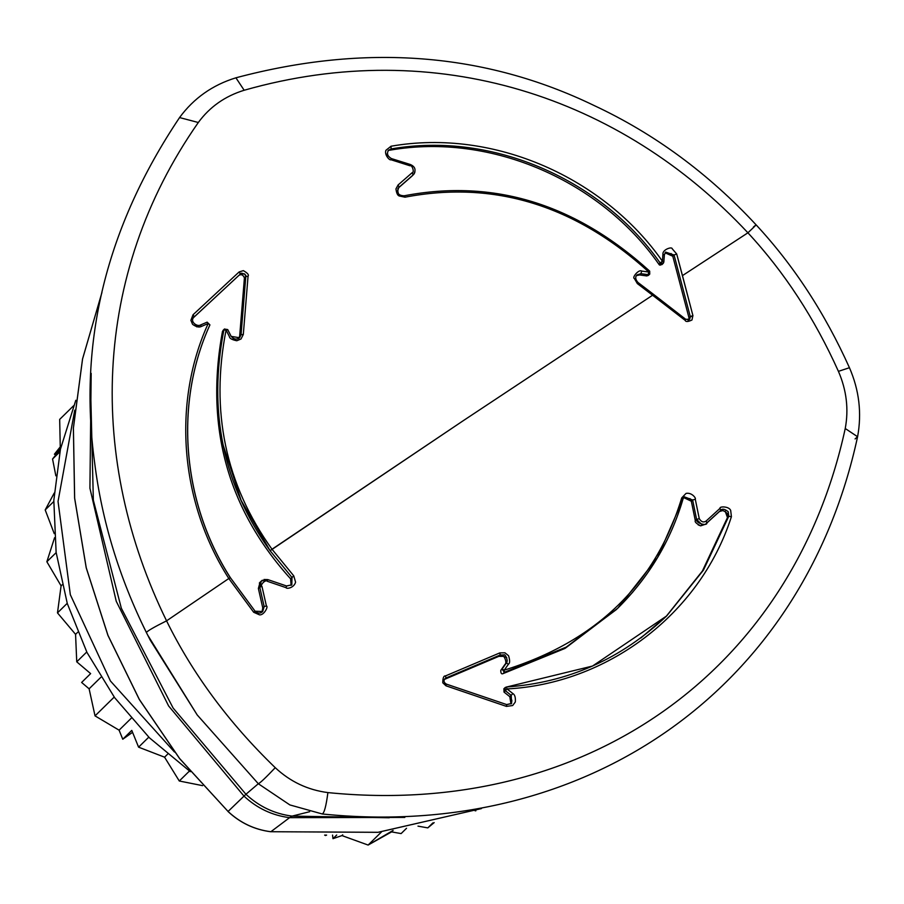 <?xml version="1.0" encoding="UTF-8"?>
<svg xmlns="http://www.w3.org/2000/svg" width="904" height="904" viewBox="0 0 904 904"><rect width="100%" height="100%" fill="white"/><g stroke="black" fill="none" stroke-linecap="round" stroke-linejoin="round"><path stroke-width="1.36" d="M73.597 405.749L59.675 419.399L73.597 405.749M61.156 445.988L60.263 446.858L59.675 419.399L60.263 446.858L54.398 454.226L55.833 454.904L54.398 454.226L61.156 445.988M89.112 688.814L100.886 677.277L89.112 688.814L95.033 715.878L89.112 688.814L81.62 682.452L89.112 688.814M114.209 697.074L95.033 715.878L114.209 697.074M131.125 718.364L119.091 730.172L95.033 715.878L119.091 730.172L122.763 739.235L132.56 732.33L122.763 739.235L119.091 730.172L131.125 718.364M341.949 835.59L342.706 834.844L341.949 835.59L368.12 845.059L341.949 835.59L332.977 838.675L341.949 835.59M381.499 831.929L368.12 845.059L381.499 831.929M393.093 830.414L368.12 845.059L391.579 831.895L401.116 833.59L391.579 831.895L393.093 830.414M190.337 771.688L149.454 737.822L114.661 697.696L87.01 652.507L67.303 603.578L56.127 552.367L53.811 500.387L60.444 449.186L75.8 400.28M74.738 410.167L58.037 501.426L70.331 594.696L110.435 680.994L174.495 752.026L110.435 680.994L70.331 594.696L58.037 501.426L74.738 410.167M332.559 835.081L332.977 838.675L336.717 835.014L332.977 838.675L332.559 835.081M475.866 810.798L475.086 810.798L475.866 810.798M427.807 827.883L432.892 822.9L427.807 827.883L417.987 826.143L427.807 827.883L434.18 822.595L427.807 827.883M406.529 828.279L401.116 833.59L406.529 828.279M325.383 835.533L325.813 835.104L324.626 835.104L326.604 835.104L325.383 835.533M179.286 780.999L189.433 771.055L179.286 780.999L164.562 757.179L167.556 754.241L164.562 757.179L138.583 747.167L148.776 737.167L138.583 747.167L131.781 730.387L122.763 739.235L131.781 730.387L138.583 747.167L164.562 757.179L179.286 780.999L202.62 785.655L179.286 780.999M76.738 661.818L86.75 651.999L76.738 661.818L75.563 634.348L77.699 632.258L75.563 634.348L57.483 612.889L67.224 603.33L57.483 612.889L61.088 585.86L62.15 584.809L61.088 585.86L46.861 561.746L56.161 552.626L46.861 561.746L54.568 537.722L46.861 561.746L61.088 585.86L57.483 612.889L75.563 634.348L76.738 661.818L90.637 673.616L76.738 661.818M81.62 682.452L90.637 673.616L81.62 682.452M45.2 509.924L53.765 501.528L45.2 509.924L54.206 493.064L45.2 509.924L54.263 533.676L45.2 509.924M52.556 459.017L59.867 451.842L52.556 459.017L60.455 449.096L52.556 459.017L55.856 475.82L52.556 459.017M60.692 448.056L54.398 454.226L60.692 448.056M228.057 811.476L228.068 811.476C240.306 822.889 254.566 829.635 270.872 831.725L378.008 832.301L481.403 808.594L378.008 832.301L270.872 831.725L289.574 817.668L270.872 831.725C254.566 829.635 240.306 822.889 228.068 811.476L244.001 796.108L228.068 811.476L179.681 758.592L139.352 699.459L107.983 635.388L86.253 567.791L74.648 498.16L73.405 428.044L82.558 358.99L101.926 292.523L82.558 358.99L73.405 428.044L74.648 498.16L86.253 567.791L107.983 635.388L139.352 699.459L179.681 758.592L228.068 811.476L179.636 758.637L139.318 699.504L107.949 635.422L86.219 567.814L74.614 498.172L73.382 428.044L82.546 358.967L101.937 292.489M270.725 831.714L377.985 832.324L481.436 808.583M244.001 796.108L168.607 705.945L116.243 601.284L89.925 488.228L91.18 373.363L89.925 488.228L116.243 601.284L168.607 705.945L244.001 796.108L245.933 794.266L244.001 796.108C257.03 808.255 272.217 815.431 289.574 817.668L292.105 816.109L389.296 817.781L292.105 816.109L289.574 817.668C272.217 815.431 257.03 808.255 244.001 796.108M404.822 817.419L289.574 817.668L404.822 817.419M90.637 389.805L93.349 500.24L121.339 608.245L173.116 708.035L245.933 794.266C259.132 806.571 274.522 813.849 292.105 816.109L309.654 811.702L292.105 816.109C274.522 813.849 259.132 806.571 245.933 794.266L173.116 708.035L121.339 608.245L93.349 500.24L90.637 389.805M147.635 635.004L197.185 714.928L258.318 783.734L245.933 794.266L258.318 783.734L289.856 804.922L258.318 783.734L197.185 714.917L150.313 640.247L146.38 632.517C147.375 630.969 154.098 627.071 166.562 620.845C154.098 627.071 147.375 630.969 146.38 632.517L140.515 620.381M855.082 438.926L857.591 436.734C861.919 413.151 859.195 390.144 849.444 367.713L838.426 371.352L849.444 367.713C824.9 313.123 793.791 265.493 756.106 224.836L756.094 224.836C708.521 173.523 654.473 133.724 593.939 105.44C484.612 52.601 365.272 43.392 235.921 77.8L244.159 90.253L235.921 77.812C212.587 84.953 193.806 98.208 179.557 117.565L198.315 122.503C91.101 275.72 88.072 460.52 166.562 620.845C192.631 673.898 228.859 722.85 275.257 767.688C265.799 777.632 260.16 782.988 258.318 783.734C260.16 782.988 265.799 777.632 275.257 767.688C290.207 781.677 307.755 789.983 327.903 792.593C584.696 818.289 792.243 672.214 845.24 428.519C848.833 409.207 846.562 390.144 838.426 371.352C814.594 318.366 784.423 272.183 747.913 232.803C756.354 224.87 758.185 222.949 753.416 227.028C758.185 222.949 756.354 224.87 747.913 232.803C620.969 96.841 436.451 35.516 244.159 90.253C225.028 96.152 209.751 106.898 198.315 122.503L179.568 117.565C106.322 226.825 78.015 341.87 94.637 462.712C101.915 520.873 119.17 577.475 146.38 632.517M857.591 436.734L845.24 428.519L857.591 436.734C803.102 689.074 586.651 840.912 322.321 813.984L289.845 804.922L322.321 813.984M322.186 813.95C324.22 813.284 326.118 806.165 327.903 792.593C326.118 806.165 324.22 813.284 322.186 813.95M166.562 620.845C88.072 460.52 91.101 275.72 198.315 122.503C209.751 106.898 225.028 96.152 244.159 90.253C436.462 35.505 620.958 96.841 747.913 232.803C784.423 272.172 814.594 318.366 838.426 371.352C846.562 390.144 848.833 409.207 845.24 428.519C792.243 672.226 584.696 818.278 327.903 792.593C307.755 789.983 290.207 781.677 275.257 767.688C228.859 722.85 192.631 673.898 166.562 620.845L228.814 578.515L253.685 612.268L259.493 614.844C264.002 615.522 268.657 606.245 266.397 605.951L261.968 586.402C259.674 585.43 265.516 579.148 267.301 581.272L286.093 587.679C286.5 589.159 293.981 588.041 295.585 582.176L293.755 575.859L272.002 549.248C225.48 484.228 210.169 411.15 226.079 330.028L229.413 336.627C229.48 338.367 231.944 339.746 236.803 340.751L241.018 339L243.312 334.446L248.058 276.217C249.131 274.873 247.56 273.019 243.357 270.635L239.119 271.946L193.049 314.75L190.891 320.321L192.586 324.344C196.224 326.932 199.162 327.632 201.4 326.434L208.191 323.519C173.014 400.438 178.653 499.991 228.814 578.515L166.562 620.845M209.931 324.898L207.152 322.152L209.886 324.954C175.003 401.206 180.597 499.901 230.328 577.746L228.814 578.515C178.653 499.991 173.014 400.438 208.191 323.519L201.4 326.434C199.162 327.632 196.224 326.932 192.586 324.344L190.891 320.321L193.049 314.75L194.303 316.818L240.328 274.059L239.119 271.946L243.357 270.635C247.56 273.019 249.131 274.884 248.058 276.217L243.312 334.446L241.018 339L236.803 340.751C231.944 339.746 229.48 338.367 229.413 336.627L226.079 330.028L227.718 329.734L226.079 330.028C210.169 411.15 225.48 484.228 272.002 549.248L462.961 420.891L652.586 295.235L685.255 320.434C685.763 321.993 688 321.847 691.967 320.005L692.916 315.586L676.7 253.979L672.226 248.803C672.011 246.283 662.361 249.685 662.937 254.126L662.417 261.233C604.64 178.427 494.635 128.063 391.048 146.222L385.918 150.301C384.155 154.968 389.895 160.844 390.912 159.725L410.043 165.794C411.93 164.392 414.812 172.314 412.145 172.709L398.088 184.97L395.952 188.902C396.483 193.083 397.568 195.445 399.229 195.976L405.015 197.185C493.799 180.19 575.08 205.14 648.857 272.047L641.682 271.064C638.732 269.008 631.749 277.754 634.325 278.443L637.343 283.585L652.586 295.235L462.961 420.891L270.104 550.706L272.002 549.248L293.755 575.859L292.003 577.486L270.104 550.706L292.003 577.486L293.755 575.859L295.585 582.176C293.981 588.041 286.5 589.171 286.093 587.679L286.512 585.961L286.093 587.679L267.301 581.272C265.516 579.148 259.663 585.43 261.968 586.402L259.753 587.125L261.968 586.402L266.397 605.951L264.16 606.595L259.753 587.125L258.374 588.481L260.081 582.232L259.335 583.069M414.1 173.873L413.139 174.958L412.145 172.709C414.812 172.314 411.93 164.392 410.043 165.794L410.167 164.517L410.043 165.794L390.912 159.725L391.116 158.482L390.912 159.725C389.906 160.867 384.143 154.957 385.918 150.301L391.048 146.222C494.635 128.063 604.64 178.427 662.417 261.233L662.937 254.126L664.338 254.996L662.937 254.126C662.361 249.685 672.022 246.283 672.226 248.803L676.7 253.979L682.463 275.618L747.913 232.803L682.463 275.618L692.916 315.586L691.967 320.005C688 321.847 685.752 321.993 685.255 320.434L685.774 319.338L685.255 320.434L652.586 295.235L653.23 294.128L685.774 319.338M506.522 687.04L592.527 666.045L666.677 615.929L703.414 570.175L728.76 516.297L731.415 516.692L728.76 516.297L728.251 511.8C724.861 508.975 722.364 508.455 720.737 510.24L720.013 508.353L720.737 510.24L706.883 522.885L706.103 521.054L720.013 508.353C719.121 506.206 729.042 506.161 730.681 510.421L731.415 516.692C699.459 616.121 605.273 683.887 507.042 688.938L512.873 693.571C514.828 694.645 515.653 697.447 515.337 701.967L512.67 705.538L506.455 706.397L506.647 704.566L446.113 684.023L445.988 685.808L506.455 706.397L512.67 705.538L515.337 701.967C515.653 697.436 514.828 694.645 512.873 693.571L507.042 688.938C605.273 683.887 699.459 616.121 731.415 516.692L730.681 510.421C729.031 506.15 719.155 506.229 720.013 508.353L706.103 521.054C703.538 522.749 701.267 521.958 699.267 518.67L695.289 499.268C696.317 498.24 691.684 492.183 686.034 493.414L681.729 497.878C655.547 584.086 596.38 641.501 504.24 670.135L508.477 664.135C509.98 663.254 510.014 660.44 508.556 655.705L504.952 652.812L499.81 652.903L445.48 675.932C443.706 675.661 442.813 677.943 442.779 682.78L445.988 685.808L442.779 682.78C442.813 677.943 443.706 675.661 445.48 675.932L445.921 678.011L444.418 679.412M230.328 577.746L228.814 578.515L253.685 612.268L254.973 611.217L262.68 611.499L264.16 606.595L266.397 605.951C268.68 606.222 263.991 615.534 259.493 614.844L253.685 612.268L255.041 611.149L230.373 577.679C180.664 499.844 175.048 401.161 209.92 324.909L207.152 322.152L200.394 325.033L201.4 326.434L200.338 325.078M231.062 336.356L239.605 337.757L241.052 334.695L243.312 334.446L241.052 334.695L245.798 276.511L248.058 276.217L245.798 276.511C247.007 274.375 239.944 271.889 240.328 274.059L194.111 316.999L193.049 314.75L239.119 271.946L240.328 274.059L193.027 318.061L240.328 274.059L244.521 273.878M286.534 586.052L291.811 584.786L292.003 577.486L290.625 578.842C227.593 509.155 204.892 426.665 222.497 331.35L223.876 329.994L226.079 330.028L223.876 329.994C207.863 411.67 223.277 485.233 270.104 550.706L241.108 500.341L223.028 444.7M637.828 282.466L637.343 283.585L637.998 282.489L653.23 294.128M413.207 174.901L399.093 187.207L413.139 174.958L412.145 172.709L398.088 184.97L399.093 187.207L398.088 184.97L395.952 188.902C396.483 193.083 397.568 195.445 399.229 195.976L405.015 197.185L404.133 195.829L405.015 197.185C493.799 180.19 575.08 205.14 648.857 272.047L648.078 274.669L648.857 272.047L641.682 271.064L640.925 273.686L641.682 271.064C638.744 269.008 631.738 277.765 634.325 278.443L637.343 283.585L652.586 295.235L653.129 294.173M640.925 273.686L637.026 274.895L640.925 273.686L639.625 274.952L636.45 275.607L639.625 274.952L640.925 273.686L648.078 274.669L640.925 273.686M404.077 195.84L404.212 195.784C398.189 195.626 396.415 192.823 398.901 187.388L398.901 187.388M410.167 164.517L410.235 164.471C415.286 166.618 416.337 170.054 413.377 174.743L397.816 188.461L412.1 175.997M391.048 146.222L391.104 148.957L388.517 150.233L391.104 148.957L391.048 146.222M391.116 158.482L410.235 164.471M663.818 262.103L663.242 263.313L660.135 262.962L662.417 261.233L663.818 262.103L664.384 254.871L663.818 262.103L662.417 261.233L660.135 262.962C602.855 180.879 493.799 130.956 391.104 148.957L387.94 150.934L391.104 148.957C493.799 130.956 602.855 180.879 660.135 262.962L658.858 264.217C601.578 182.133 492.578 132.199 389.827 150.2C492.578 132.199 601.578 182.133 658.858 264.217C659.581 265.64 660.779 265.38 662.451 263.448M685.876 319.304L689.628 319.259L690.26 316.547L674.068 254.984L676.7 253.979L674.068 254.984L665.638 252.092L664.361 254.747M665.593 252.126L674.068 254.984L690.26 316.547L692.916 315.586L688.984 317.79L672.791 256.239L665.061 252.792M267.663 579.622L267.301 581.272L267.663 579.622L261.29 581.046L259.753 587.125L264.16 606.595L262.781 607.951L258.374 588.481L259.753 587.125M506.726 704.668L511.619 703.436L511.201 695.357L512.873 693.571L511.201 695.357L505.381 690.712L507.042 688.938L506.33 687.051L507.042 688.938L505.381 690.712L505.099 687.605L506.421 687.006C567.78 682.712 621.195 659.016 666.677 615.929L640.8 638.021M511.619 703.448L506.522 704.6L506.455 706.397L445.988 685.808L446.113 684.023L445.039 683.39M507.257 660.304L506.296 663.095L502.059 669.096L504.24 670.135L508.477 664.135L506.296 663.095L508.477 664.135C509.98 663.254 510.014 660.451 508.556 655.705L504.952 652.812L499.81 652.903L500.194 654.993L499.81 652.903L445.48 675.932L445.921 678.011L500.194 654.993L445.921 678.011L444.542 679.356L498.827 656.349L444.542 679.356M701.719 524.478L696.588 519.359L699.267 518.67C701.267 521.958 703.538 522.749 706.103 521.054L706.894 522.885L720.737 510.24L706.894 522.885C707.323 526.535 695.21 523.054 696.588 519.359L695.312 520.625L696.588 519.359L692.622 499.968L691.334 501.234L692.622 499.968L684.26 496.816L692.622 499.968L696.588 519.359L699.267 518.67L695.289 499.268L692.622 499.968L695.289 499.268C696.317 498.24 691.684 492.183 686.034 493.414L681.729 497.878L683.04 498.895L681.729 497.878C655.547 584.086 596.38 641.501 504.24 670.135L504.353 672.305L504.24 670.135L502.059 669.096L506.296 663.095C508.76 661.061 505.031 653.343 503.867 654.937L500.194 654.993L498.827 656.349L500.194 654.993L506.76 657.66M617.172 608.776L564.819 648.496L502.974 673.661L504.353 672.305L566.209 647.14L617.714 608.256C649.049 577.125 670.836 540.648 683.074 498.827L657.536 557.576L617.714 608.256L632.856 592.03M683.074 498.827L684.26 496.827L683.085 498.748M192.936 318.163L194.213 316.908C189.117 321.248 197.015 327.067 200.394 325.033L207.152 322.152M196.699 326.83L198.993 326.412M197.897 325.508L196.563 325.27M196.45 325.237L195.219 324.672M244.927 274.228L245.798 276.511L244.419 277.867C243.074 274.839 241.289 273.991 239.052 275.302C241.289 273.991 243.074 274.839 244.419 277.867L245.798 276.511L241.052 334.695L239.673 336.039L244.419 277.867L239.673 336.039L241.052 334.695L239.617 337.746C236.678 339.949 233.831 339.429 231.074 336.198L227.74 329.598L224.418 329.056L227.616 329.542M238.859 338.356L239.673 336.039L238.859 338.356M235.548 339.226L234.543 339.068M234.418 339.034L233.085 338.469M223.876 329.994L222.497 331.35C204.892 426.665 227.593 509.155 290.625 578.842L292.003 577.486L291.551 585.024M649.648 271.211L649.705 274.104L646.789 275.935L639.625 274.952L646.789 275.935L649.784 274.025M398.246 193.14L397.602 189.964M413.501 174.619L414.088 173.896M414.439 173.297L414.959 171.794M387.827 155.85L387.421 154.923M387.387 154.81L387.194 153.838M388.098 150.708L388.517 150.245C386.584 153.42 387.466 156.155 391.172 158.426M674.068 254.984L672.791 256.239L674.068 254.984M291.088 585.374L290.625 578.842L291.088 585.374M267.527 579.577L263.957 579.498M262.352 580.198L259.99 582.323M258.374 588.481L262.781 607.951L261.957 612.098L262.781 607.951L264.16 606.595L262.499 611.68M262.329 611.827L261.177 612.539M671.107 253.515L672.791 256.239L688.984 317.79L688.814 319.813L688.984 317.79L690.26 316.547L689.741 319.135M688.95 319.767L687.899 320.05M725.189 511.223L727.483 517.54L702.385 571.034L666.067 616.528L702.397 571.023L727.483 517.54L728.76 516.297L727.483 517.54L727.121 513.348C723.957 510.364 721.369 509.788 719.358 511.596L720.737 510.24C722.364 508.455 724.872 508.986 728.251 511.8L728.76 516.297L703.414 570.175L666.677 615.918M510.975 703.979L509.833 696.701L511.201 695.357L509.833 696.701L504.014 692.068L505.381 690.712L511.201 695.357L511.212 703.798M444.045 681.514L444.056 680.407M444.994 678.633L445.005 678.621C443.333 680.667 443.751 682.452 446.226 683.989M505.008 664.361C507.359 662.768 504.025 654.982 502.76 656.383L498.827 656.349L502.76 656.383C504.025 654.982 507.359 662.768 505.008 664.361L500.771 670.361L505.008 664.361M616.325 609.612L566.198 647.14L504.353 672.305L502.974 673.661C501.494 674.339 500.759 673.243 500.771 670.361L502.059 669.096L504.353 672.305L502.059 669.096L500.771 670.361C500.759 673.243 501.494 674.339 502.974 673.661L565.282 648.224L617.082 608.878M706.894 522.885L705.504 524.241L700.668 525.846C696.396 523.653 694.6 521.913 695.312 520.625L691.334 501.234L683.661 497.562L684.712 497.064M224.508 328.966L223.028 330.412M648.439 275.347L646.789 275.935M661.999 264.533L658.858 264.217L660.135 262.962L663.355 263.2M506.421 687.006L505.11 687.605L505.381 690.712L504.014 692.068L503.923 688.769L504.014 692.068L509.833 696.701L511.811 700.159M705.414 524.331L719.358 511.596L723.064 510.444M698.125 524.84L700.577 525.834M689.944 498.545L691.334 501.234L695.312 520.625M511.867 700.815L511.494 702.95M270.793 831.748C254.499 829.657 240.238 822.911 228.023 811.521M637.998 282.489C635.342 279.472 635.015 276.94 637.026 274.895M649.716 274.104L649.693 271.143C575.498 203.807 493.663 178.687 404.212 195.784M664.384 254.871L665.638 252.092M291.721 584.877L286.512 585.961L267.731 579.566L261.279 581.046M262.601 611.579L262.691 611.499C260.363 613.714 257.809 613.59 255.041 611.149M663.864 261.979L663.242 263.313M648.371 275.426L649.705 274.115M661.897 264.635L663.242 263.324M503.81 688.871L505.099 687.616"/></g></svg>
